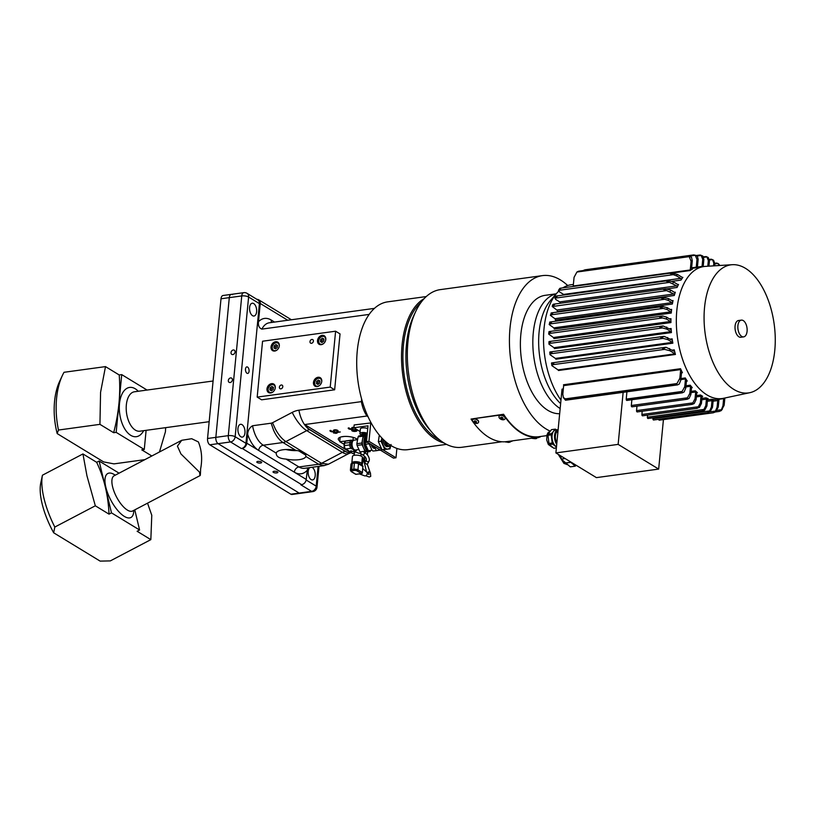<?xml version="1.0" encoding="UTF-8"?>
<svg xmlns="http://www.w3.org/2000/svg" width="816" height="816" viewBox="0 0 816 816"><rect width="100%" height="100%" fill="white"/><g stroke="black" fill="none" stroke-linecap="round" stroke-linejoin="round"><path stroke-width="1.22" d="M354.44 452.982L354.093 452.615A3.978 1.346 -174.5 0 1 353.909 452.339A3.978 1.346 -174.5 0 1 353.869 452.105A3.978 1.346 -174.5 0 1 354.317 451.564A3.978 1.346 -174.5 0 0 354.185 451.656A3.978 1.346 -174.5 0 0 353.909 452.339A3.978 1.346 -174.5 0 0 354.389 452.87M361.794 454.563L362.059 454.512A6.467 2.193 -174.5 0 1 361.794 454.563L360.968 454.685A6.467 2.193 -174.5 0 0 361.794 454.563M352.002 453.206L354.338 454.043A6.467 2.193 -174.5 0 1 351.461 452.248L352.002 453.206M350.982 450.605L351.461 452.248A6.467 2.193 -174.5 0 1 351.523 451.523M380.419 450.146L376.349 450.544L374.126 446.311M378.746 449.126L379.083 450.167L381.99 449.871M376.349 450.544L379.083 450.167M378.349 441.64L381.082 441.262L384.754 449.392L389.987 448.871L382.021 449.759L378.349 441.64L379.318 435.122M381.99 438.141A8.456 4.549 82.2 0 0 382.072 441.15A8.456 4.549 82.2 0 0 383.204 445.281A8.456 4.549 82.2 0 0 387.661 449.086A8.456 4.549 82.2 0 0 390.844 445.485M388.09 446.383A5.967 3.213 -97.8 0 1 385.193 445.526A5.967 3.213 -97.8 0 1 383.408 441.017A5.967 3.213 -97.8 0 1 383.326 439.498M381.919 438.07L381.082 441.262M382.021 449.759L384.754 449.392M389.987 448.871L391.058 444.516M384.785 440.885A5.967 3.213 82.2 0 0 388.793 446.423A5.967 3.213 82.2 0 0 390.415 445.21A5.967 3.213 82.2 0 1 388.793 446.423A5.967 3.213 82.2 0 1 384.785 440.885M385.805 441.782A5.355 2.887 82.2 0 0 390.313 445.148A5.355 2.887 82.2 0 1 385.805 441.782M365.293 443.435A9.302 5.008 82.2 0 0 365.425 444.302L369.107 443.792L372.025 450.238L368.342 450.748L365.425 444.302L369.107 443.792L372.025 450.238A9.302 5.008 82.2 0 0 372.943 451.024L377.094 450.616A9.302 5.008 82.2 0 0 377.237 450.463A9.302 5.008 82.2 0 1 377.094 450.616L372.943 451.024A9.302 5.008 82.2 0 1 372.025 450.238L368.342 450.748A9.302 5.008 82.2 0 0 369.26 451.534A9.302 5.008 82.2 0 1 368.342 450.748L365.425 444.302A9.302 5.008 82.2 0 1 365.293 443.435A9.302 5.008 82.2 0 1 365.201 442.568L366.445 435.703L367.057 435.622L366.445 435.703A9.302 5.008 82.2 0 1 366.69 435.326A9.302 5.008 82.2 0 0 366.445 435.703L365.201 442.568A9.302 5.008 82.2 0 0 365.293 443.435M369.016 443.19A9.302 5.008 82.2 0 0 369.107 443.792A9.302 5.008 82.2 0 1 369.016 443.19M364.966 443.516A7.456 4.019 82.2 0 0 367.934 449.851A7.456 4.019 82.2 0 1 364.966 443.516A7.456 4.019 82.2 0 1 366.241 436.805A7.456 4.019 82.2 0 0 364.966 443.516M364.018 443.629A8.456 4.549 82.2 0 0 369.699 451.554A8.456 4.549 82.2 0 0 370.168 451.442A8.456 4.549 82.2 0 1 369.699 451.554A8.456 4.549 82.2 0 1 364.018 443.629A8.456 4.549 82.2 0 1 366.058 435.407A8.456 4.549 82.2 0 0 364.018 443.629M364.701 443.547A7.956 4.284 82.2 0 0 368.261 450.585A7.956 4.284 82.2 0 1 364.701 443.547A7.956 4.284 82.2 0 1 366.384 436.019A7.956 4.284 82.2 0 0 364.701 443.547M356.939 444.577A9.302 5.008 82.2 0 0 357.071 445.444L362.1 444.751L363.559 447.974A8.456 4.549 82.2 0 0 368.006 451.789A8.456 4.549 82.2 0 0 368.108 451.778L369.699 451.554L368.108 451.778A8.456 4.549 82.2 0 1 368.006 451.789L370.087 451.585A9.302 5.008 82.2 0 0 370.219 451.442A9.302 5.008 82.2 0 1 370.087 451.585L368.006 451.789A8.456 4.549 82.2 0 1 363.559 447.974L365.017 451.207L359.989 451.891L357.071 445.444L362.1 444.751L365.017 451.207A9.302 5.008 82.2 0 0 365.935 451.993A9.302 5.008 82.2 0 1 365.017 451.207L359.989 451.891A9.302 5.008 82.2 0 0 360.907 452.676A9.302 5.008 82.2 0 1 359.989 451.891L357.071 445.444A9.302 5.008 82.2 0 1 356.939 444.577A9.302 5.008 82.2 0 1 356.857 443.71L358.091 436.856L363.12 436.162L361.876 443.027L356.857 443.71L358.091 436.856L363.12 436.162L362.498 439.589A8.456 4.549 82.2 0 0 362.416 443.843A8.456 4.549 82.2 0 0 363.559 447.974A8.456 4.549 82.2 0 1 362.416 443.843A8.456 4.549 82.2 0 1 362.498 439.589L361.876 443.027A9.302 5.008 82.2 0 0 361.967 443.894A9.302 5.008 82.2 0 0 362.1 444.751A9.302 5.008 82.2 0 1 361.967 443.894A9.302 5.008 82.2 0 1 361.876 443.027L356.857 443.71A9.302 5.008 82.2 0 0 356.939 444.577M388.181 443.669A3.335 1.795 82.2 0 1 387.6 443.231A3.529 1.897 -97.8 0 0 387.651 443.302A3.529 1.897 -97.8 0 0 388.487 443.904A3.529 1.897 -97.8 0 1 387.651 443.302A3.529 1.897 -97.8 0 1 387.6 443.231A3.335 1.795 82.2 0 0 388.181 443.669A3.233 1.744 -97.8 0 1 388.1 443.639M363.253 435.295L358.795 435.907A9.302 5.008 82.2 0 0 358.091 436.856A9.302 5.008 82.2 0 1 358.795 435.907L363.253 435.295M367.475 442.252L365.201 442.568L367.475 442.252M364.721 435.438A8.456 4.549 82.2 0 0 362.498 439.589A8.456 4.549 82.2 0 1 364.721 435.438M363.691 435.356A9.302 5.008 82.2 0 0 363.12 436.162A9.302 5.008 82.2 0 1 363.691 435.356M221.003 298.778L241.75 295.933L228.296 435.642L215.842 437.356L229.296 297.636A4.967 2.683 82.2 0 1 231.326 294.362L223.023 295.504A4.967 2.683 82.2 0 0 221.003 298.778L207.55 438.488A4.967 2.683 82.2 0 0 209.804 444.791L290.853 494.2A4.967 2.683 82.2 0 0 291.975 494.476L300.278 493.333A4.967 2.683 -97.8 0 1 299.156 493.068L218.096 443.659A4.967 2.683 -97.8 0 1 215.842 437.356L229.296 297.636A4.967 2.683 -97.8 0 1 231.326 294.362A4.967 2.683 -97.8 0 1 232.448 294.627M344.036 444.302L339.731 441.68L353.685 440.263M340.16 437.223L339.731 441.68M353.246 437.427L353.012 439.865M344.372 436.448L341.353 436.866M165.679 427.645L165.413 431.817L159.467 451.982M151.837 455.991L141.749 449.84L144.269 449.494L146.115 430.328M121.727 374.615L118.942 403.492A159.12 122.747 121.4 0 1 113.648 432.704L99.94 424.351L100.572 392.292L105.499 366.608L119.207 374.962L121.727 374.615L147.053 390.048M119.207 374.962A159.12 122.747 121.4 0 1 118.942 403.492L116.168 432.368L113.648 432.704M99.94 424.351L58.466 430.042L57.181 433.592L103.642 461.917L113.985 463.876L144.86 459.643M144.269 449.494L116.168 432.368M58.466 430.042A59.67 32.15 -97.8 0 1 62.404 375.431A59.67 32.15 -97.8 0 1 64.025 372.29L105.499 366.608M57.181 433.592A52.703 28.397 -97.8 0 1 59.701 381.205L62.404 375.431M370.77 422.678L368.975 441.303L366.486 441.65L368.006 425.819L353.899 427.747L354.164 424.952L371.137 422.902M353.899 427.747L360.131 431.552M366.486 441.65L393.496 458.123L395.984 457.776L396.892 448.412M368.975 441.303L381.562 448.984M382.735 449.698L395.984 457.776M321.769 381.358A4.967 3.835 121.4 0 1 319.229 385.723A4.967 3.835 121.4 0 1 315.027 386.172A4.967 3.835 121.4 0 1 313.466 382.49A4.967 3.835 121.4 0 1 316.006 378.124A4.967 3.835 121.4 0 1 320.209 377.675A4.967 3.835 121.4 0 1 321.769 381.358M325.798 339.446A4.967 3.835 121.4 0 1 323.269 343.811A4.967 3.835 121.4 0 1 319.066 344.26A4.967 3.835 121.4 0 1 317.506 340.578A4.967 3.835 121.4 0 1 320.035 336.212A4.967 3.835 121.4 0 1 324.238 335.764A4.967 3.835 121.4 0 1 325.798 339.446M279.317 345.811A4.967 3.835 121.4 0 1 276.787 350.186A4.967 3.835 121.4 0 1 272.585 350.625A4.967 3.835 121.4 0 1 271.024 346.953A4.967 3.835 121.4 0 1 273.554 342.587A4.967 3.835 121.4 0 1 277.756 342.139A4.967 3.835 121.4 0 1 279.317 345.811M275.288 387.733A4.967 3.835 121.4 0 1 272.748 392.098A4.967 3.835 121.4 0 1 268.546 392.547A4.967 3.835 121.4 0 1 266.985 388.865A4.967 3.835 121.4 0 1 269.525 384.499A4.967 3.835 121.4 0 1 273.727 384.05A4.967 3.835 121.4 0 1 275.288 387.733M309.978 341.608A2.05 1.581 121.4 0 1 313.405 341.139A2.05 1.581 121.4 0 1 309.978 341.608M279.378 387.172A2.05 1.581 121.4 0 1 282.805 386.692A2.05 1.581 121.4 0 1 279.378 387.172M335.6 331.204L340.037 333.907L334.652 389.793L261.61 399.809L257.183 397.106L330.225 387.09L335.6 331.204L262.558 341.221L257.183 397.106M334.652 389.793L330.225 387.09M361.621 398.993L361.366 401.635L298.911 410.203A23.001 17.738 -58.6 0 0 292.22 412.396A24.857 9.71 62.3 0 0 295.718 418.679A24.857 9.71 62.3 0 0 306.734 430.624L342.394 452.36L321.555 463.304L285.886 441.568L306.734 430.624A9.945 7.67 121.4 0 1 308.173 430.012A9.945 7.67 121.4 0 1 309.621 429.675L345.29 451.411A24.857 13.393 82.2 0 0 350.911 452.758L350.962 452.747A24.857 13.393 -97.8 0 1 345.484 451.381L345.29 451.411A9.945 7.67 -58.6 0 0 343.832 451.748A9.945 7.67 -58.6 0 0 342.394 452.36A24.857 9.71 62.3 0 0 348.962 453.472L328.46 464.222L321.555 463.304A9.945 7.67 121.4 0 1 320.117 463.916A9.945 7.67 121.4 0 1 318.658 464.253L324.166 465.61M285.886 441.568C282.173 439.202 278.705 435.112 275.502 429.287L272.503 422.749L271.136 423.198L273.462 429.961C276.114 435.968 279.286 440.15 282.999 442.517A9.945 7.67 -58.6 0 0 284.447 442.17A9.945 7.67 -58.6 0 0 285.886 441.568M256.928 299.36A4.967 3.835 121.4 0 1 258.672 299.809A4.967 3.835 121.4 0 1 259.345 300.359A4.967 3.835 121.4 0 1 260.243 303.481L258.478 321.749C258.029 325.594 259.162 328.042 261.865 329.113L369.158 314.405M271.136 423.198L252.562 425.748C249.574 427.594 247.931 430.43 247.646 434.255L246.789 443.2A4.967 3.835 121.4 0 1 245.249 446.658A4.967 3.835 121.4 0 1 242.189 448.423L301.624 484.653A4.967 3.835 -58.6 0 0 304.694 482.888A4.967 3.835 -58.6 0 0 306.224 479.431L307.612 467.884M286.151 459.092C279.327 458.572 276.022 456.562 276.257 453.064M276.216 453.298L276.236 453.125A14.912 5.049 5.5 0 1 282.958 449.779A14.912 5.049 5.5 0 1 295.8 450.32L298.748 450.891L305.816 455.195L305.857 456.45A14.912 5.049 5.5 0 1 299.166 459.663A14.912 5.049 5.5 0 1 285.967 459.051L298.931 466.956A4.967 3.835 -58.6 0 0 295.871 468.721A4.967 3.835 -58.6 0 0 294.341 472.178A29.835 16.075 82.2 0 0 307.081 470.485M240.863 436.754A6.467 3.478 -97.8 0 1 237.895 429.848A6.467 3.478 -97.8 0 1 240.567 424.3A6.467 3.478 -97.8 0 1 242.036 424.646A6.467 3.478 -97.8 0 1 245.004 431.552A6.467 3.478 -97.8 0 1 242.332 437.111A6.467 3.478 -97.8 0 1 240.863 436.754M252.521 315.67A6.467 3.478 -97.8 0 1 249.553 308.764A6.467 3.478 -97.8 0 1 252.226 303.215A6.467 3.478 -97.8 0 1 253.694 303.562A6.467 3.478 -97.8 0 1 256.663 310.468A6.467 3.478 -97.8 0 1 253.99 316.027A6.467 3.478 -97.8 0 1 252.521 315.67M311.936 467.293A6.467 3.478 -97.8 0 1 312.273 467.466A6.467 3.478 -97.8 0 1 315.251 474.371A6.467 3.478 -97.8 0 1 312.569 479.93A6.467 3.478 -97.8 0 1 311.11 479.573A6.467 3.478 -97.8 0 1 308.203 473.688A6.467 3.478 -97.8 0 1 309.784 467.588M247.574 367.067A3.305 1.775 -97.8 0 1 249.094 370.597A3.305 1.775 -97.8 0 1 247.727 373.432A3.305 1.775 -97.8 0 1 246.983 373.259A3.305 1.775 -97.8 0 1 245.463 369.73A3.305 1.775 -97.8 0 1 246.83 366.894A3.305 1.775 -97.8 0 1 247.574 367.067M297.248 450.595A14.912 5.049 5.5 0 1 285.916 449.524M257.193 462.509A2.448 0.826 5.5 0 1 256.805 461.989A2.448 0.826 5.5 0 1 258.58 461.366A2.448 0.826 5.5 0 1 261.283 461.948A2.448 0.826 5.5 0 1 261.671 462.458A2.448 0.826 5.5 0 1 259.896 463.08A2.448 0.826 5.5 0 1 257.193 462.509M273.401 472.382A2.448 0.826 5.5 0 1 273.013 471.872A2.448 0.826 5.5 0 1 274.788 471.25A2.448 0.826 5.5 0 1 277.491 471.821A2.448 0.826 5.5 0 1 277.879 472.342A2.448 0.826 5.5 0 1 276.104 472.964A2.448 0.826 5.5 0 1 273.401 472.382M334.733 430.45L334.519 431.358A2.193 0.745 5.5 0 1 333.54 431.837A2.193 0.745 5.5 0 1 330.684 431.45A3.07 1.04 5.5 0 1 330.011 430.532L331.174 430.705A1.877 0.632 -174.5 0 0 331.347 431.123A1.877 0.632 -174.5 0 0 331.592 431.266L333.203 431.358L333.55 430.318A2.193 0.745 5.5 0 1 333.846 430.022A2.193 0.745 5.5 0 1 337.375 430.216A3.07 1.04 5.5 0 1 337.783 430.46A3.07 1.04 5.5 0 1 338.059 431.144L336.886 430.97A1.877 0.632 -174.5 0 0 336.478 430.399L334.162 430.195A0.989 0.938 -166.7 0 0 333.55 430.318L333.55 430.318M335.641 432.684L337.426 432.704L336.62 433.276L333.53 432.99L334.642 432.817L334.04 431.98L340.282 431.97L334.642 432.817M335.141 432.378L334.254 432.011A0.989 0.765 -58.6 0 0 333.734 432.266M335.294 433.214L336.294 433.072M339.803 440.987A9.945 3.366 5.5 0 1 338.273 438.947A9.945 3.366 5.5 0 1 342.771 436.601A9.945 3.366 5.5 0 1 356.48 438.763L357.622 439.457M345.484 451.381L309.825 429.644A24.857 13.393 -97.8 0 1 304.705 424.555L366.955 416.017A24.857 13.393 -97.8 0 1 363.181 408.469A24.857 13.393 -97.8 0 1 361.366 401.635M231.01 352.553A2.448 1.887 121.4 0 1 232.254 350.401A2.448 1.887 121.4 0 1 234.325 350.186A2.448 1.887 121.4 0 1 235.09 351.992A2.448 1.887 121.4 0 1 233.845 354.144A2.448 1.887 121.4 0 1 231.775 354.358A2.448 1.887 121.4 0 1 231.01 352.553M228.317 380.501A2.448 1.887 121.4 0 1 229.561 378.349A2.448 1.887 121.4 0 1 231.632 378.124A2.448 1.887 121.4 0 1 232.397 379.94A2.448 1.887 121.4 0 1 231.152 382.082A2.448 1.887 121.4 0 1 229.082 382.306A2.448 1.887 121.4 0 1 228.317 380.501M353.899 427.706L352.777 428.849A2.193 0.745 5.5 0 1 351.798 429.328A2.193 0.745 5.5 0 1 348.942 428.951A3.07 1.04 5.5 0 1 348.269 428.023A0.989 0.928 -150.2 0 1 349.432 428.196A1.877 0.632 -174.5 0 0 349.605 428.614A1.877 0.632 -174.5 0 0 349.85 428.757L351.461 428.849L351.808 427.808A2.193 0.745 5.5 0 1 352.104 427.513A2.193 0.745 5.5 0 1 353.94 427.309M354.848 430.083A4.804 1.622 -174.5 0 0 354.338 430.144L353.053 430.715L354.634 431.001L355.613 430.828L355.093 429.665L356.582 430.399A2.02 0.683 5.5 0 1 356.694 430.471A2.02 0.683 5.5 0 1 356 431.297L355.286 431.399A2.305 0.775 5.5 0 1 352.451 431.062A2.305 0.775 5.5 0 1 352.063 430.063A2.305 0.775 5.5 0 1 352.787 429.869L353.685 429.746A5.998 2.03 5.5 0 1 357.102 429.706M301.624 484.653L300.798 484.765L311.6 491.354L299.156 493.068A4.967 2.683 82.2 0 0 300.278 493.333L312.732 491.63A4.967 2.683 -97.8 0 1 311.6 491.354A4.967 3.835 121.4 0 0 316.2 486.132L306.143 480.002M357.949 430.216A4.804 1.622 -174.5 0 0 356.021 430.052L355.093 429.665M348.269 428.023L349.432 428.196M366.955 416.017L368.006 416.66M304.705 424.555L350.962 452.747M207.55 438.488L215.842 437.356A4.967 2.683 82.2 0 0 218.096 443.659L230.551 441.946A4.967 3.835 -58.6 0 0 235.151 436.723L248.605 297.014A4.967 3.835 -58.6 0 0 247.044 293.332L257.846 299.921A4.967 3.835 121.4 0 1 259.406 303.603L245.953 443.312A4.967 3.835 121.4 0 1 241.363 448.535L242.189 448.423M292.22 412.396L272.503 422.749M339.313 437.631A9.945 3.366 -174.5 0 0 340.068 438.192M209.804 444.791L218.096 443.659L299.156 493.068L290.853 494.2M330.011 430.532A0.989 0.928 -150.2 0 1 331.174 430.705M338.059 431.144L336.886 430.97M556.267 293.801L545.139 295.331A59.67 32.15 82.2 0 0 520.404 346.576A59.67 32.15 82.2 0 0 547.862 410.326A59.67 32.15 82.2 0 0 559.664 413.702M567.701 285.539A79.56 42.86 82.2 0 0 560.419 279.929A79.56 42.86 82.2 0 0 542.436 275.624L440.344 289.619A79.56 42.86 82.2 0 0 415.681 311.569A79.56 42.86 82.2 0 0 432.296 432.755A79.56 42.86 82.2 0 0 443.975 442.955A79.56 42.86 82.2 0 0 461.948 447.26L502.024 441.762M542.436 275.624A79.56 42.86 82.2 0 0 509.459 343.954A79.56 42.86 82.2 0 0 546.067 428.951A79.56 42.86 82.2 0 0 550.004 431.032M420.995 302.481A73.593 39.647 82.2 0 0 403.798 372.096A73.593 39.647 82.2 0 0 436.795 438.416A73.593 39.647 82.2 0 0 439.855 440.079M424.208 298.585A74.582 40.188 82.2 0 0 401.982 367.72A74.582 40.188 82.2 0 0 435.866 439.467A74.582 40.188 82.2 0 0 443.996 442.966M426.238 296.565L387.641 301.859A74.582 40.188 82.2 0 0 356.735 365.925A74.582 40.188 82.2 0 0 391.048 445.607A74.582 40.188 82.2 0 0 407.908 449.647L446.495 444.363M556.216 293.862A59.67 32.15 82.2 0 0 532.889 346.015A59.67 32.15 82.2 0 0 560.164 408.53A59.67 32.15 82.2 0 1 532.889 346.015A59.67 32.15 82.2 0 1 556.216 293.862M415.681 311.569L413.753 315.69A74.582 40.188 82.2 0 0 429.328 429.308L432.296 432.755M191.689 438.712L198.38 441.925C201.756 450.177 202.501 459.194 200.614 468.955C200.44 476.493 200.093 477.574 199.573 472.219L180.938 453.941L177.419 446.148L181.744 440.283L191.689 438.712M181.744 440.283L114.158 475.759A19.89 7.762 -117.7 0 0 114.179 491.824A19.89 7.762 -117.7 0 0 127.398 510.102A19.89 7.762 -117.7 0 0 132.651 510.979L200.185 475.534L199.573 472.219M86.935 475.738L82.946 453.941L96.655 462.305A159.12 122.747 121.4 0 1 105.305 486.938A159.12 122.747 121.4 0 1 109.028 514.151L95.319 505.798L86.935 475.738M96.655 462.305L99.113 461.009L105.305 486.938L111.486 512.866L109.028 514.151M147.543 503.166L151.776 515.263L150.838 539.641L137.129 531.277L139.587 529.992L134.783 509.867M95.319 505.798L54.815 527.054A59.67 23.297 -117.7 0 1 42.442 475.208L82.946 453.941M99.113 461.009L119.075 473.178M54.815 527.054L53.672 532.797A52.703 20.584 -117.7 0 1 40.8 482.827L42.442 475.208M53.672 532.797L100.133 561.112L110.333 560.898L150.838 539.641M139.587 529.992L111.486 512.866M509.5 442.252L507.98 442.425L509.5 442.252M512.081 441.211L505.634 441.721L512.05 440.915L509.704 442.231L505.675 442.017M367.292 433.286A4.223 1.428 -174.5 0 0 362.712 432.49A4.223 1.428 -174.5 0 0 359.938 433.561A4.223 1.428 -174.5 0 0 360.601 434.449A4.223 1.428 -174.5 0 0 367.098 435.244M365.384 434.724L361.855 433.816L365.18 433.357L366.425 434.122L365.384 434.724L365.497 433.551M363.1 434.571L363.222 433.225M359.938 433.561L360.386 428.9A4.223 1.428 5.5 0 1 363.161 427.839A4.223 1.428 5.5 0 1 367.741 428.624M540.1 436.529A79.56 42.86 -97.8 0 1 539.141 436.672A79.56 42.86 -97.8 0 1 503.574 414.263L471.046 419.057A80.06 43.136 82.2 0 0 472.648 421.403M472.954 421.841A80.06 43.136 82.2 0 0 505.634 441.742M540.1 436.55L540.172 437.019A80.06 43.136 -97.8 0 1 539.213 437.172A80.06 43.136 -97.8 0 1 503.421 414.61L471.046 419.057M475.738 422.423A0.989 0.602 -158.5 0 0 474.81 421.107A0.989 0.602 -158.5 0 0 475.738 422.423M474.718 421.117A0.989 0.602 -158.5 0 0 476.116 421.668M476.993 423.392A3.233 1.969 -158.5 0 0 478.482 422.433A3.233 1.969 -158.5 0 0 477.34 420.046A3.233 1.969 -158.5 0 0 473.963 419.098A3.233 1.969 -158.5 0 0 472.474 420.067A3.233 1.969 -158.5 0 0 473.596 422.443A3.233 1.969 -158.5 0 0 476.034 423.402A3.233 1.969 -158.5 0 0 476.993 423.392M478.523 422.321A3.233 1.969 -158.5 0 0 478.574 422.219A3.233 1.969 -158.5 0 0 477.431 419.832A3.233 1.969 -158.5 0 0 474.055 418.883A3.233 1.969 -158.5 0 0 472.556 419.842A3.233 1.969 -158.5 0 0 472.515 419.954M502.738 418.537A0.989 0.602 -158.5 0 0 500.912 417.761A0.989 0.602 -158.5 0 0 502.738 418.537M504.961 418.955A3.233 1.969 -158.5 0 0 505.043 418.792A3.233 1.969 -158.5 0 0 502.901 415.834A3.233 1.969 -158.5 0 0 499.117 416.252A3.233 1.969 -158.5 0 0 499.035 416.425A3.233 1.969 -158.5 0 0 500.157 418.802A3.233 1.969 -158.5 0 0 502.595 419.761A3.233 1.969 -158.5 0 0 504.961 418.955M505.084 418.679A3.233 1.969 -158.5 0 0 505.135 418.577A3.233 1.969 -158.5 0 0 502.982 415.619A3.233 1.969 -158.5 0 0 499.198 416.038A3.233 1.969 -158.5 0 0 499.117 416.201A3.233 1.969 -158.5 0 0 499.076 416.313M501.279 417.476A0.989 0.602 -158.5 0 0 502.676 418.027M535.367 438.692L536.51 438.539L535.367 438.692M538.652 437.57L532.195 438.08L538.611 437.274L535.316 438.712L532.236 438.376M558.124 429.685L558.124 429.685A8.456 4.549 82.2 0 0 558.032 429.706A8.456 4.549 82.2 0 0 554.574 435.356A8.456 4.549 82.2 0 0 556.716 444.322M555.635 430.032A8.456 4.549 82.2 0 0 555.543 430.042A8.456 4.549 82.2 0 0 553.503 431.378A8.456 4.549 82.2 0 0 552.157 438.865A8.456 4.549 82.2 0 0 555.329 445.903A8.456 4.549 82.2 0 0 556.492 446.617M551.463 429.655L554.707 429.216L553.503 431.378L551.402 433.663L548.158 434.112L551.463 429.655A9.394 5.059 -97.8 0 1 551.718 429.614A9.394 5.059 -97.8 0 1 551.82 429.604M556.645 429.889L555.421 429.145A9.394 5.059 82.2 0 0 555.053 429.155A9.394 5.059 82.2 0 0 554.951 429.165A9.394 5.059 82.2 0 0 554.707 429.216M554.37 448.219A9.394 5.059 -97.8 0 1 554.268 448.239A9.394 5.059 -97.8 0 1 554.166 448.249A9.394 5.059 -97.8 0 1 553.799 448.259L549.474 444.557L552.718 444.118L556.451 447.025M556.369 447.902L553.799 448.259M548.974 443.445L547.944 435.295L551.188 434.857L552.208 442.996L548.974 443.445A9.394 5.059 -97.8 0 0 549.474 444.557M552.208 442.996A9.394 5.059 82.2 0 0 552.718 444.118M551.402 433.663A9.394 5.059 82.2 0 0 551.188 434.857M547.944 435.295A9.394 5.059 -97.8 0 1 548.158 434.112M556.869 442.782A6.956 3.754 -97.8 0 1 555.39 435.775A6.956 3.754 -97.8 0 1 557.981 431.225M573.76 463.814A14.912 8.038 -97.8 0 1 571.516 462.856A14.912 8.038 -97.8 0 1 570.823 462.335L565.835 463.019L570.323 466.844L575.3 466.16L570.823 462.335M560.847 455.94L561.245 459.082L565.723 462.907L570.7 462.233A14.912 8.038 -97.8 0 1 569.915 461.468M565.131 458.551L561.245 459.082M576.014 465.191L575.3 466.16M570.7 462.233L569.548 461.244M359.366 473.892L364.609 475.83A2.142 1.652 -58.6 0 0 366.802 472.229L362.804 468.568M358.918 449.524L355.46 449.993A4.967 2.683 -97.8 0 1 354.328 449.728A4.967 2.683 -97.8 0 1 353.603 449.086A4.967 2.683 -97.8 0 1 352.563 441.517A4.967 2.683 -97.8 0 1 354.103 440.14L357.581 439.661M352.563 441.517L352.175 442.343A3.978 2.142 82.2 0 0 353.012 448.402L353.603 449.086M353.471 451.258L358.714 453.196A2.142 1.652 -58.6 0 0 360.713 452.533M360.947 464.743L361.345 464.457A4.967 1.683 -174.5 0 0 361.733 463.886A4.967 1.683 -174.5 0 0 359.213 462.142A4.967 1.683 -174.5 0 0 354.083 461.764A4.967 1.683 -174.5 0 0 351.829 462.937A4.967 1.683 -174.5 0 0 351.829 463.029M351.829 462.937L352.461 456.419A4.967 1.683 5.5 0 1 354.705 455.246A4.967 1.683 5.5 0 1 359.836 455.624A4.967 1.683 5.5 0 1 362.355 457.368L361.733 463.886M358.53 463.304A3.978 1.346 5.5 0 1 360.641 464.59M355.562 452.033A3.335 1.132 -174.5 0 0 354.46 452.737A3.335 1.132 -174.5 0 0 354.491 452.941M355.531 452.023A3.366 1.142 -174.5 0 0 354.45 452.911M358.877 455.399A3.366 1.142 -174.5 0 0 356.255 455.155M275.155 388.508A4.223 3.264 -58.6 0 0 275.206 388.141A4.223 3.264 -58.6 0 0 273.87 385.019A4.223 3.264 -58.6 0 0 270.3 385.397A4.223 3.264 -58.6 0 0 268.148 389.11A4.223 3.264 -58.6 0 0 269.474 392.231A4.223 3.264 -58.6 0 0 273.166 391.772M271.269 390.67L271.473 388.6L273.431 387.406M271.881 386.478L273.442 387.325L273.227 389.477L271.473 390.782L269.912 389.926L270.116 387.784L271.881 386.478L273.238 387.304M270.116 387.784L271.473 388.6M321.637 382.143A4.223 3.264 -58.6 0 0 321.688 381.776A4.223 3.264 -58.6 0 0 320.362 378.644A4.223 3.264 -58.6 0 0 316.781 379.022A4.223 3.264 -58.6 0 0 314.629 382.735A4.223 3.264 -58.6 0 0 315.955 385.866A4.223 3.264 -58.6 0 0 319.648 385.397M317.75 384.295L317.954 382.235L319.913 381.031M318.362 380.103L319.923 380.95L319.709 383.102L317.954 384.407L316.394 383.561L316.598 381.409L318.362 380.103L319.719 380.929M316.598 381.409L317.954 382.235M279.184 346.596A4.223 3.264 -58.6 0 0 279.235 346.229A4.223 3.264 -58.6 0 0 277.909 343.108A4.223 3.264 -58.6 0 0 274.339 343.485A4.223 3.264 -58.6 0 0 272.187 347.198A4.223 3.264 -58.6 0 0 273.513 350.319A4.223 3.264 -58.6 0 0 277.205 349.86M275.308 348.758L275.502 346.688L277.471 345.494M275.92 344.566L277.471 345.413L277.267 347.565L275.502 348.86L273.952 348.014L274.156 345.862L275.92 344.566L277.267 345.382M274.156 345.862L275.502 346.688M325.666 340.231A4.223 3.264 -58.6 0 0 325.717 339.854A4.223 3.264 -58.6 0 0 324.391 336.733A4.223 3.264 -58.6 0 0 320.821 337.11A4.223 3.264 -58.6 0 0 318.668 340.823A4.223 3.264 -58.6 0 0 319.994 343.954A4.223 3.264 -58.6 0 0 323.687 343.485M321.79 342.383L321.983 340.313L323.952 339.119M322.402 338.191L323.952 339.038L323.748 341.19L321.983 342.496L320.433 341.649L320.637 339.497L322.402 338.191L323.748 339.017M320.637 339.497L321.983 340.313M741.336 320.127L738.521 320.504A8.456 4.549 82.2 0 0 735.012 327.767A8.456 4.549 82.2 0 0 738.908 336.804A8.456 4.549 82.2 0 0 740.816 337.263L743.631 336.875A8.456 4.549 82.2 0 0 747.14 329.613A8.456 4.549 82.2 0 0 743.254 320.576A8.456 4.549 82.2 0 0 741.336 320.127A8.456 4.549 82.2 0 0 737.837 327.379A8.456 4.549 82.2 0 0 741.724 336.416A8.456 4.549 82.2 0 0 743.631 336.875M732.268 264.7L705.401 266.383A66.626 35.894 82.2 0 0 703.973 266.526A66.626 35.894 82.2 0 0 676.352 323.748A66.626 35.894 82.2 0 0 707.013 394.944A66.626 35.894 82.2 0 0 722.068 398.545A66.626 35.894 82.2 0 0 723.486 398.3L749.812 392.69A64.637 34.823 82.2 0 0 775.2 336.131A64.637 34.823 82.2 0 0 745.498 268.342A64.637 34.823 82.2 0 0 732.268 264.7A64.637 34.823 82.2 0 0 704.075 319.097A64.637 34.823 82.2 0 0 733.839 389.426A64.637 34.823 82.2 0 0 749.812 392.69M696.476 395.566L700.556 395.005A0.989 0.541 -97.8 0 1 700.995 396.26L700.363 402.798L698.333 406.756L696.303 408.357L697.282 408.306L642.569 415.813A0.989 0.541 82.2 0 1 641.896 414.497L698.333 406.756M714.694 265.802L714.898 263.752L713.582 260.253L711.185 259.172L709.349 259.427M709.451 260.008L712.501 259.59L713.816 263.099L713.541 265.873M674.291 350.421A0.989 0.541 -97.8 0 1 673.659 351.023L666.131 347.32L662.561 348.85L670.018 350.778L675.056 353.848A0.989 0.541 -97.8 0 1 675.444 354.46A66.626 35.894 82.2 0 1 674.251 349.85A0.989 0.541 -97.8 0 1 674.291 350.421M672.17 339.272A0.989 0.541 -97.8 0 1 671.537 339.874L664.244 336.396L660.766 337.763L667.947 339.66L672.425 342.383A0.989 0.541 -97.8 0 1 672.853 343.169A66.626 35.894 82.2 0 1 672.16 338.864A0.989 0.541 -97.8 0 1 672.17 339.272M671.119 328.777A0.989 0.541 -97.8 0 1 670.487 329.378L663.214 325.992L659.838 327.216L666.835 329.123L670.976 331.643A0.989 0.541 -97.8 0 1 671.425 332.581A66.626 35.894 82.2 0 1 671.119 328.511A0.989 0.541 -97.8 0 1 671.119 328.777M670.956 318.811A0.989 0.541 -97.8 0 1 670.334 319.413L666.59 317.138L662.939 316.057L659.685 317.138L666.55 319.087L670.477 321.473A0.989 0.541 -97.8 0 1 670.936 322.565A66.626 35.894 82.2 0 1 670.966 318.699A0.989 0.541 -97.8 0 1 670.956 318.811M664.459 297.463L661.501 298.279L668.202 300.37L671.945 302.654A0.989 0.541 -97.8 0 1 672.384 304.021A66.626 35.894 82.2 0 1 673.047 300.543A0.989 0.541 -97.8 0 1 672.445 300.982L668.528 298.595L663.673 297.493L551.381 312.885L550.361 315.313L552.769 313.181L551.045 313.018M672.384 304.021L555.349 320.066A0.989 0.541 82.2 0 0 554.911 318.699L550.361 315.313M674.353 295.239A0.989 0.541 -97.8 0 1 674.302 295.474A66.626 35.894 82.2 0 1 675.311 292.21A0.989 0.541 -97.8 0 1 674.74 292.526L670.609 289.996L665.417 288.844L553.523 304.184L552.728 304.827L552.259 306.53L666.621 290.598L673.894 293.984A0.989 0.541 -97.8 0 1 674.353 295.239M674.302 295.474L557.267 311.518A0.989 0.541 82.2 0 0 556.859 310.029L552.259 306.53M677.198 287.12A0.989 0.541 -97.8 0 1 677.107 287.467A66.626 35.894 82.2 0 1 678.514 284.437A0.989 0.541 -97.8 0 1 677.984 284.641L673.506 281.908L667.906 280.663L556.043 296.075L554.931 298.177L669.446 282.367L676.739 285.855A0.989 0.541 -97.8 0 1 677.198 287.12M560.143 303.277A0.989 0.541 82.2 0 0 559.705 301.9L555.818 299.523L554.931 298.177M672.129 272.972L669.834 273.391L676.505 275.849L680.656 278.378A0.989 0.541 -97.8 0 1 680.962 280.102A66.626 35.894 82.2 0 1 682.87 277.379A0.989 0.541 -97.8 0 1 682.411 277.471L677.372 274.4L671.242 273.013L560.255 288.221M552.84 363.375L551.473 363.049L551.902 365.67L553.829 363.752L552.84 363.375M551.31 352.39L549.79 352.084L549.974 354.644L552.024 352.675L551.31 352.39M550.637 341.945L548.995 341.649L548.944 344.148L550.637 341.945M550.729 331.959L548.974 331.684L548.699 334.111L550.729 331.959M670.334 309.56L671.619 309.386A0.989 0.541 -97.8 0 1 670.987 309.958L667.192 307.642L662.612 306.571L549.964 322.014L549.178 324.513L551.514 322.402L549.658 322.136M663.357 306.551L660.246 307.499L667.019 309.509L670.813 311.824A0.989 0.541 -97.8 0 1 671.262 313.048A66.626 35.894 82.2 0 1 671.619 309.386M666.233 288.813L663.469 289.486L666.621 290.598M554.227 304.684L553.156 304.317M668.763 280.622L666.213 281.173L669.446 282.367M556.696 296.504L557.481 296.075L556.043 296.075M561.102 288.303L559.817 288.374L558.511 290.302L561.102 288.303L559.817 288.374M700.556 395.005A66.626 35.894 82.2 0 0 701.617 395.678A66.626 35.894 82.2 0 0 702.688 396.301A0.989 0.541 -97.8 0 0 702.066 396.913L701.444 403.451L699.414 407.419L696.303 408.357M701.933 398.392L705.922 397.841A66.626 35.894 82.2 0 0 708.104 398.596A0.989 0.541 -97.8 0 0 707.564 399.238L706.921 406.001L704.728 410.142L702.515 411.04L647.884 418.496A0.989 0.541 82.2 0 0 648.169 418.455M707.513 399.83L711.419 399.299A66.626 35.894 82.2 0 0 713.653 399.463A0.989 0.541 -97.8 0 0 713.204 400.126L712.521 407.255L710.144 411.652L707.86 412.559L653.616 419.995A0.989 0.541 82.2 0 1 652.933 418.69L709.634 410.917L707.482 412.6M555.89 452.921L596.414 477.625L658.665 469.088L618.14 444.383L555.89 452.921L562.03 389.14L563.326 388.957M618.14 444.383L623.149 392.343M658.665 469.088L663.428 419.618M658.655 419.312A0.989 0.541 82.2 0 0 659.318 420.179L713.317 412.774L715.663 411.856L718.253 407.092L718.998 399.371A0.989 0.541 -97.8 0 1 719.11 398.953M653.024 417.823L652.933 418.69M647.557 415.13L647.363 417.2A0.989 0.541 82.2 0 0 647.873 418.486A79.56 42.86 82.2 0 0 647.884 418.496M642.212 411.244L641.896 414.497M636.98 406.144L636.551 410.611A0.989 0.541 82.2 0 0 637.225 411.927L692.162 404.389L694.202 403.512L696.089 399.667L696.711 393.21A0.989 0.541 -97.8 0 1 697.405 392.649A66.626 35.894 82.2 0 1 695.324 390.803A0.989 0.541 -97.8 0 1 695.681 391.996L695.028 398.749L692.845 402.89L690.887 404.42L692.162 404.389M631.88 399.738L631.319 405.511A0.989 0.541 82.2 0 0 632.002 406.827L687.154 399.259L689.102 398.392L690.856 394.597L691.478 388.1A0.989 0.541 -97.8 0 1 692.254 387.61A66.626 35.894 82.2 0 1 690.224 385.183A0.989 0.541 -97.8 0 1 690.509 386.284L689.826 393.424L687.449 397.81L685.593 399.259L687.154 399.259M626.494 400.207A0.989 0.541 82.2 0 0 626.892 400.421L682.268 392.822L684.104 391.976L685.756 388.151L686.399 381.439A0.989 0.541 -97.8 0 1 687.245 381.062A66.626 35.894 82.2 0 1 685.287 377.951A0.989 0.541 -97.8 0 1 685.491 378.95L684.746 386.672L682.166 391.435L680.401 392.731L626.443 400.126A79.56 42.86 82.2 0 0 626.494 400.207L682.268 392.822M626.923 391.823L626.219 399.106A0.989 0.541 82.2 0 0 626.443 400.126M680.544 368.72A0.989 0.541 -97.8 0 1 680.677 369.587L679.84 378.267L676.994 383.551L675.373 384.703L566.63 399.605L563.356 397.576L562.805 394.312L563.642 385.631A0.989 0.541 82.2 0 0 563.509 384.764L680.544 368.72A66.626 35.894 82.2 0 0 682.411 372.698A0.989 0.541 -97.8 0 0 681.493 372.953L680.809 380.103L679.259 384.05L677.525 384.887L565.519 400.238L677.525 384.887M573.383 284.427L571.169 284.733A66.626 35.894 82.2 0 0 562.826 287.875M558.654 291.21A66.626 35.894 82.2 0 0 556.869 293.107A66.626 35.894 82.2 0 0 560.969 400.177M692.192 269.219L692.376 269.188A66.626 35.894 82.2 0 0 689.989 270.565A0.989 0.541 -97.8 0 0 690.265 269.963L691.101 261.273L689.214 256.642L687.735 256.265L578.381 271.32M697.221 255.836L698.159 259.304L697.517 266.006A0.989 0.541 -97.8 0 0 698.19 267.322L698.2 267.322A0.989 0.541 -97.8 0 1 698.19 267.322A66.626 35.894 82.2 0 0 695.895 267.832A0.989 0.541 -97.8 0 0 696.252 267.179L696.997 259.457L695.273 255.296L693.702 254.908C697.109 255.592 697.966 255.938 696.252 255.938M716.06 263.272L717.937 263.425L719.11 265.526M708.941 266.159L709.441 260.957L708.257 257.53L706.299 256.601L703.382 256.795M699.669 255.051L696.752 255.449L701.158 255.449L702.739 259.294L702.046 266.434A0.989 0.541 -97.8 0 1 701.954 266.801M582.553 270.749L584.96 269.81L693.733 254.898M573.097 286.467A0.989 0.541 82.2 0 0 573.23 286.008L574.066 277.318L576.912 272.034L578.065 271.422M563.968 294.913A0.989 0.541 82.2 0 0 563.621 294.423L559.47 291.893L558.511 290.302M555.512 296.718C554.421 298.421 555.074 298.207 557.481 296.075M552.83 304.694C551.749 306.694 552.381 306.592 554.737 304.399M563.356 397.576L565.519 400.238M711.419 399.299A0.989 0.541 -97.8 0 1 712.011 400.615L711.389 407.113L709.634 410.907M717.111 399.228A0.989 0.541 -97.8 0 1 717.743 400.544L717.091 407.255L715.448 411.08L709.879 411.835M723.639 398.269A0.989 0.541 -97.8 0 1 723.639 398.647L722.956 405.787L721.405 409.734L717.091 410.326M722.293 409.397L719.182 411.448L721.313 410.56L724.149 405.277L724.853 398.014M719.875 265.475L718.784 264.16M703.637 257.356L706.901 256.907L708.339 260.549L707.788 266.23M703.31 266.618A0.989 0.541 -97.8 0 1 703.239 265.945L703.871 259.437L702.811 256.03L700.383 255.092M692.376 269.188A0.989 0.541 -97.8 0 1 691.611 267.903L692.294 260.763L691.478 257.142L688.388 256.163L578.544 271.249M671.262 313.048L554.227 329.093A0.989 0.541 82.2 0 0 553.778 327.869L549.178 324.513M670.936 322.565L553.901 338.609A0.989 0.541 82.2 0 0 553.442 337.518L548.699 334.111M671.425 332.581L554.39 348.626A0.989 0.541 82.2 0 0 553.942 347.687L548.944 344.148M672.853 343.169L555.818 359.213A0.989 0.541 82.2 0 0 555.39 358.428L549.974 354.644M675.444 354.46L558.409 370.505A0.989 0.541 82.2 0 0 558.022 369.893L551.912 365.67M705.922 397.841A0.989 0.541 -97.8 0 1 706.432 399.136L705.809 405.593L703.933 409.438L701.821 411.091L647.873 418.486M716.448 410.958L713.255 412.784M556.869 293.107L550.596 300.329A59.67 32.15 82.2 0 0 539.152 351.992A59.67 32.15 82.2 0 0 560.633 403.604M352.991 427.941L352.42 427.686A0.989 0.938 -166.7 0 0 351.808 427.808L351.808 427.808M336.478 430.399L336.947 430.124A0.989 0.694 -64.1 0 1 337.141 430.114M372.269 445.179A5.355 2.887 82.2 0 0 374.768 447.678A5.355 2.887 82.2 0 1 372.269 445.179M374.707 448.341A5.957 3.203 82.2 0 0 375.074 448.27A5.957 3.203 82.2 0 1 374.707 448.341A5.957 3.203 82.2 0 1 371.137 444.485A5.957 3.203 82.2 0 0 374.707 448.341M362.294 457.031L362.957 457.317M361.876 462.356L361.692 465.202M143.657 430.664A24.857 13.393 -97.8 0 1 130.754 435.336A24.857 13.393 -97.8 0 1 119.483 403.818A24.857 13.393 -97.8 0 1 135.242 388.773A24.857 13.393 -97.8 0 1 138.261 391.262M209.161 421.688L139.852 431.195A19.89 10.72 -97.8 0 1 135.354 430.114A19.89 10.72 -97.8 0 1 126.205 408.867A19.89 10.72 -97.8 0 1 134.446 391.782L213.078 381.001M261.865 329.113A24.857 13.393 -97.8 0 1 264.721 325.135A24.857 13.393 -97.8 0 1 269.311 322.789L374.422 308.377M305.857 456.45L318.658 464.253L298.931 466.956A24.857 13.393 -97.8 0 0 304.552 468.302L324.095 465.63L328.46 464.222M276.236 453.125L263.272 445.22A24.857 13.393 -97.8 0 1 254.378 432.572A24.857 13.393 -97.8 0 1 252.562 425.748M295.8 450.32L282.999 442.517L263.272 445.22A4.967 3.835 -58.6 0 0 260.202 446.984A4.967 3.835 -58.6 0 0 258.672 450.442L306.224 479.431M318.097 466.446L316.2 486.132A4.967 1.683 -174.5 0 1 317.006 487.172A4.967 1.683 -174.5 0 1 316.894 487.458M245.953 443.312L235.151 436.723A4.967 1.683 -174.5 0 0 232.019 435.724A4.967 1.683 -174.5 0 0 228.296 435.642A4.967 2.683 -97.8 0 0 230.551 441.946L241.363 448.535M231.326 294.362L243.78 292.658A4.967 2.683 -97.8 0 0 241.75 295.933A4.967 1.683 5.5 0 1 245.473 296.014A4.967 1.683 5.5 0 1 248.605 297.014L259.406 303.603M333.336 431.225A0.989 0.938 -166.7 0 1 334.519 431.358M336.478 433.184A0.989 0.765 -58.6 0 0 335.59 433.388M298.911 410.203A24.857 13.393 82.2 0 0 300.727 417.027A24.857 13.393 82.2 0 0 309.621 429.675L309.825 429.644M348.962 453.472L350.911 452.758A24.857 13.393 82.2 0 0 351.053 452.737M351.594 428.716A0.989 0.938 -166.7 0 1 352.777 428.849M356.48 430.328A0.989 0.765 -58.6 0 0 355.592 430.532M349.707 428.686A0.989 0.694 -64.1 0 0 348.942 428.951M331.449 431.185A0.989 0.694 -64.1 0 0 330.684 431.45M247.646 434.255A29.835 16.075 82.2 0 0 258.672 450.442L246.789 443.2M271.646 322.473A4.967 3.835 121.4 0 1 271.228 320.045A29.835 16.075 82.2 0 0 258.478 321.749M274.553 322.075L271.228 320.045M260.243 303.481L287.752 320.26M133.753 510.408A24.857 9.71 -117.7 0 1 124.338 516.406A24.857 9.71 -117.7 0 1 105.845 487.264A24.857 9.71 -117.7 0 1 114.362 474.596A24.857 9.71 -117.7 0 1 115.26 475.187M475.891 422.637A1.316 0.796 -158.5 0 0 476.371 421.617A1.316 0.796 -158.5 0 0 474.657 420.893A1.316 0.796 -158.5 0 0 474.178 421.913A1.316 0.796 -158.5 0 0 475.891 422.637M503.023 418.669A1.316 0.796 -158.5 0 0 502.248 417.425A1.316 0.796 -158.5 0 0 500.647 417.568A1.316 0.796 -158.5 0 0 501.432 418.822A1.316 0.796 -158.5 0 0 503.023 418.669M567.824 464.712A14.912 8.038 -97.8 0 1 565.284 463.712A14.912 8.038 -97.8 0 1 561.632 459.418M561.173 458.531A14.912 8.038 -97.8 0 1 559.929 455.379M357.01 470.903L361.325 473.535L355.929 474.28L351.614 471.638A1.989 0.673 5.5 0 1 351.329 471.107A1.989 0.673 5.5 0 1 352.186 470.761L354.266 470.475A1.989 0.673 5.5 0 1 355.756 470.506A1.989 0.673 5.5 0 1 357.01 470.903A0.989 0.765 -58.6 0 0 357.928 469.853A2.978 1.01 -174.5 0 0 356.051 469.261A2.978 1.01 -174.5 0 0 353.818 469.21L351.737 469.496A2.978 1.01 -174.5 0 0 350.452 470.026A2.978 1.01 -174.5 0 0 350.39 470.2L350.972 464.141A2.978 1.01 5.5 0 1 351.033 463.967A2.978 1.01 5.5 0 1 352.318 463.437L354.399 463.162A2.978 1.01 5.5 0 1 356.633 463.202A2.978 1.01 5.5 0 1 358.51 463.804L362.834 466.436L362.386 472.76M354.266 470.475A0.989 0.541 -97.8 0 1 353.818 469.21L354.399 463.162A0.989 0.541 82.2 0 1 355.031 462.56A1.989 0.673 -174.5 0 1 356.521 462.59M352.186 470.761A0.989 0.541 -97.8 0 1 351.737 469.496L352.318 463.437A0.989 0.541 82.2 0 1 352.726 462.784L358.193 463.07A0.989 0.765 121.4 0 1 358.51 463.804L357.928 469.853L362.253 472.495A0.989 0.765 121.4 0 1 361.325 473.535A0.989 0.541 -97.8 0 0 361.549 473.596A0.989 0.989 0 0 0 362.406 472.699L362.834 466.436A0.989 0.765 121.4 0 0 362.355 465.64M351.002 464.324A2.978 1.01 5.5 0 1 350.972 464.141L352.726 462.784A0.989 0.541 82.2 0 1 352.93 462.825M361.733 473.494A0.989 0.541 -97.8 0 1 361.549 473.596L356.153 474.331A0.989 0.541 82.2 0 0 356.337 474.239M351.614 471.638A0.989 0.765 121.4 0 1 351.186 471.556L355.501 474.198A0.989 0.765 121.4 0 0 355.929 474.28A0.989 0.541 82.2 0 0 356.153 474.331A0.989 0.989 0 0 1 355.501 474.198A0.989 0.765 121.4 0 1 355.368 474.086M362.967 466.701L362.987 466.65A0.989 0.989 0 0 0 362.518 465.701L358.193 463.07A0.989 0.765 121.4 0 0 357.765 462.988M350.39 470.2L351.186 471.556A0.989 0.765 121.4 0 1 351.053 471.454M345.158 448.81A0.989 0.765 -58.6 0 0 345.719 449.004A2.978 1.612 -97.8 0 1 344.658 447.484A2.978 1.612 -97.8 0 1 344.372 445.22L344.597 442.894A2.978 1.612 -97.8 0 1 345.26 441.211A2.978 1.612 -97.8 0 1 345.811 440.926L351.206 440.191A2.978 1.612 82.2 0 0 350.656 440.467A2.978 1.612 82.2 0 0 349.993 442.16L349.768 444.485A2.978 1.612 82.2 0 0 350.054 446.75A2.978 1.612 82.2 0 0 351.115 448.27L355.439 450.901L350.044 451.646A0.989 0.541 82.2 0 0 350.452 451.605M344.077 445.669L351.135 444.7L351.359 442.374A1.989 1.071 -97.8 0 1 351.808 441.242A1.989 1.071 -97.8 0 1 352.624 441.17A0.989 0.765 -58.6 0 0 351.88 440.344A2.978 1.612 82.2 0 0 351.206 440.191L352.981 440.844M344.158 443.19L351.359 442.374M352.4 447.443L352.033 447.219A1.989 1.071 -97.8 0 1 351.329 446.209A1.989 1.071 -97.8 0 1 351.135 444.7M352.033 447.219A0.989 0.765 121.4 0 1 351.115 448.27L345.719 449.004L350.044 451.646A0.989 0.765 121.4 0 1 349.483 451.452M356.357 449.871A0.989 0.765 121.4 0 1 355.439 450.901A0.989 0.541 -97.8 0 0 355.664 450.952A0.989 0.989 0 0 0 356.521 450.065L356.5 450.126M355.847 450.86A0.989 0.541 -97.8 0 1 355.664 450.952L350.268 451.697A0.989 0.989 0 0 1 349.615 451.554L345.29 448.922L344.168 447.403L344.148 443.129L345.811 440.926M367.414 473.29A1.489 1.367 -31 0 1 370.148 472.484L370.444 472.974A1.489 1.367 -31 0 0 367.761 473.474M369.23 460.489A1.489 1.397 -163 0 1 367.618 461.703A1.489 1.397 -163 0 1 366.364 459.765M364.15 452.36A1.489 1.153 121.4 0 1 362.355 454.685L359.836 453.155M700.363 402.798A74.582 40.188 82.2 0 0 700.903 403.135A74.582 40.188 82.2 0 0 701.444 403.451M714.898 263.752A74.582 40.188 82.2 0 0 714.357 263.425A74.582 40.188 82.2 0 0 713.816 263.099M666.845 288.874L677.107 287.467M672.19 281.306L680.962 280.102M680.952 378.553L685.287 377.951M680.86 379.583L685.491 378.95M626.219 399.106L682.166 391.435M686.45 381.164L687.245 381.062M685.981 385.764L690.224 385.183M685.868 386.927L690.509 386.284M631.319 405.511L687.449 397.81M691.58 387.702L692.254 387.61M691.162 391.374L695.324 390.803M691.04 392.629L695.681 391.996M636.551 410.611L692.845 402.89M696.864 392.72L697.405 392.649M696.354 396.892L700.995 396.26M681.513 372.82L682.411 372.698M672.19 350.135L674.251 349.85M670.293 339.119L672.16 338.864M669.457 328.746L671.119 328.511M669.487 318.903L670.966 318.699M671.966 300.686L673.047 300.543M674.424 292.332L675.311 292.21M677.81 284.529L678.514 284.437M682.36 277.45L682.87 277.379M672.343 272.983L689.989 270.565M691.642 268.413L695.895 267.832M714.877 263.884L717.988 263.466M697.333 255.969L701.158 255.449M689 256.153L695.273 255.296M576.912 272.034L689.214 256.642M558.46 290.394L673.129 274.676M550.586 314.915L664.561 299.288M549.484 324.003L663.184 308.417M549.076 333.509L662.48 317.954M549.392 343.434L662.47 327.93M550.474 353.828L663.204 338.375M552.463 364.742L664.775 349.35M707.37 401.248L712.011 400.615M713.102 401.186L717.743 400.544M719.008 399.279L723.639 398.647M697.731 267.026L702.046 266.434M691.621 267.821L696.252 267.179M573.23 286.008L690.265 269.963M563.621 294.423L680.656 278.378M559.705 301.9L676.739 285.855M556.859 310.029L673.894 293.984M554.911 318.699L671.945 302.654M553.778 327.869L670.813 311.824M553.442 337.518L670.477 321.473M553.942 347.687L670.976 331.643M555.39 358.428L672.425 342.383M558.022 369.893L675.056 353.848M563.642 385.631L680.677 369.587M564.692 398.953L676.994 383.551M701.801 399.769L706.432 399.136M647.363 417.2L703.933 409.438M670.609 289.996A74.582 40.188 82.2 0 0 670.13 291.679M668.528 298.595A74.582 40.188 82.2 0 0 668.202 300.37M673.506 281.908A74.582 40.188 82.2 0 0 672.853 283.478M667.192 307.642A74.582 40.188 82.2 0 0 667.019 309.509M677.372 274.4A74.582 40.188 82.2 0 0 676.505 275.849M666.59 317.138A74.582 40.188 82.2 0 0 666.55 319.087M692.294 260.763A74.582 40.188 82.2 0 0 691.101 261.273M666.723 327.073A74.582 40.188 82.2 0 0 666.835 329.123M698.159 259.304A74.582 40.188 82.2 0 0 696.997 259.457M667.651 337.508A74.582 40.188 82.2 0 0 667.947 339.66M703.871 259.437A74.582 40.188 82.2 0 0 702.739 259.294M669.518 348.503A74.582 40.188 82.2 0 0 670.018 350.778M709.441 260.957A74.582 40.188 82.2 0 0 708.339 260.549M679.84 378.267A74.582 40.188 82.2 0 0 680.809 380.103M684.746 386.672A74.582 40.188 82.2 0 0 685.756 388.151M689.826 393.424A74.582 40.188 82.2 0 0 690.856 394.597M695.028 398.749A74.582 40.188 82.2 0 0 696.089 399.667M705.809 405.593A74.582 40.188 82.2 0 0 706.921 406.001M711.389 407.113A74.582 40.188 82.2 0 0 712.521 407.255M717.091 407.255A74.582 40.188 82.2 0 0 718.253 407.092M722.956 405.787A74.582 40.188 82.2 0 0 724.149 405.277M387.416 446.617L388.793 446.423L387.416 446.617M362.049 465.416L363.385 459.632M363.13 457.939L362.161 462.672M291.404 319.76L258.672 299.809M319.005 466.324L317.006 487.172A4.967 4.967 0 0 1 312.732 491.63M247.044 293.332A4.967 4.967 0 0 0 243.78 292.658M539.141 436.672L546.791 435.632M539.213 437.172L538.458 437.274M532.205 438.131L511.897 440.915M473.596 422.443L476.034 423.402M500.157 418.802L502.595 419.761M558.032 429.706L555.543 430.042M554.951 429.165L551.718 429.614M556.369 447.943L554.268 448.239M552.33 447.341L548.321 444.465L546.669 439.855L547.006 434.816L548.005 432.766L550.178 430.95M567.885 464.763L563.948 463.427L558.236 454.349M367.21 463.937L370.148 472.484M365.752 475.779L369.301 477.023L370.729 476.371L370.444 472.974M368.475 474.412L369.199 474.045L367.282 473.219M366.568 472.005L363.059 457.378M364.466 456.205L364.987 462.917L366.415 464.039C366.996 464.743 367.914 463.651 369.179 460.744L369.373 459.775C368.903 454.379 364.364 452.615 364.64 452.605L363.905 452.135M367.598 451.921L367.475 454.981M365.721 461.448L366.404 459.49C366.149 457.766 365.007 456.297 362.987 455.093L362.355 454.685M354.46 452.737L354.215 455.328M361.049 453.89L360.845 455.971M270.657 392.955L269.474 392.231M275.063 385.744L273.87 385.019M317.138 386.59L315.955 385.866M321.545 379.369L320.362 378.644M274.696 351.043L273.513 350.319M279.092 343.832L277.909 343.108M321.178 344.668L319.994 343.954M325.574 337.457L324.391 336.733M551.596 362.936L665.55 347.32M549.974 351.971L663.612 336.396M549.219 341.537L662.551 326.002M549.229 331.561L662.235 316.067M713.296 399.748L722.068 398.545M698.139 267.322L703.973 266.526M714.918 263.282L716.754 263.027M648.037 418.506L702.515 411.04M715.53 411.947L719.335 411.427M578.942 271.157L687.99 256.204M700.801 255.143L700.159 255.051M719.059 264.374L717.937 263.425"/></g></svg>
